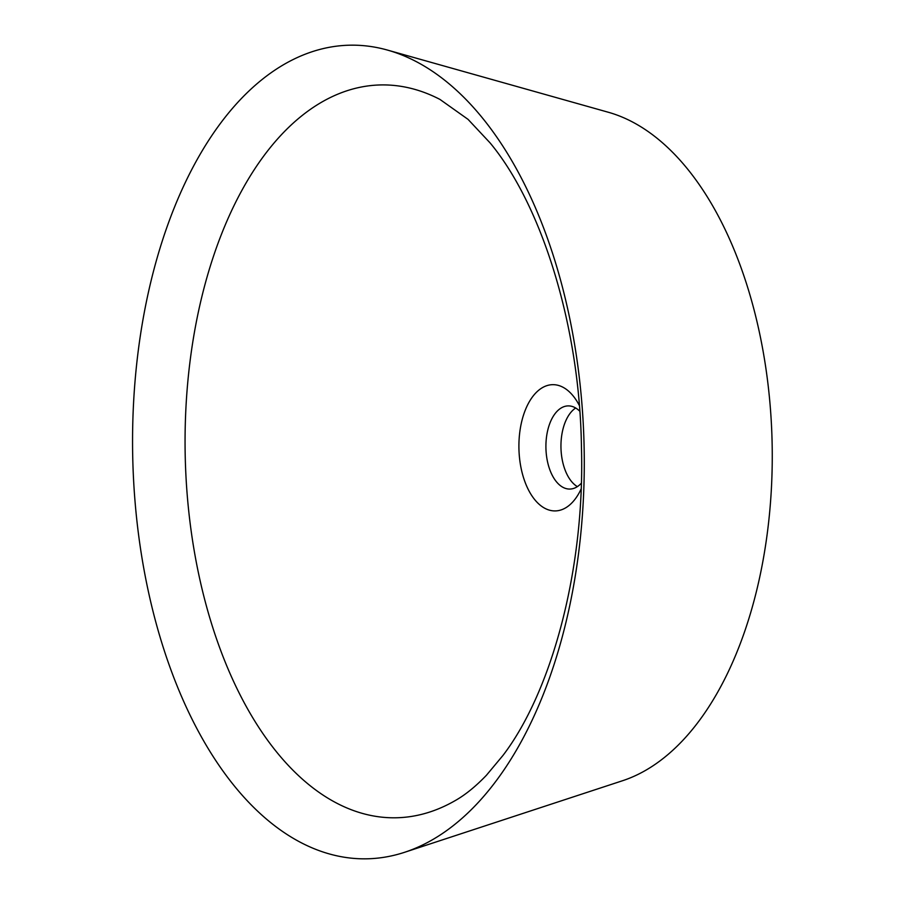 <?xml version="1.0" encoding="UTF-8"?>
<svg xmlns="http://www.w3.org/2000/svg" width="904" height="904" viewBox="0 0 904 904"><rect width="100%" height="100%" fill="white"/><g stroke="black" fill="none" stroke-linecap="round" stroke-linejoin="round"><path stroke-width="1.36" d="M387.477 50.082L608.245 112.232A339.068 188.134 88.8 0 1 768.129 385.285A339.068 188.134 88.8 0 1 682.328 740.907A339.068 188.134 88.8 0 1 622.551 780.728L404.642 852.28A406.89 225.763 88.8 0 1 148.459 591.883A406.89 225.763 88.8 0 1 240.475 99.485A406.89 225.763 88.8 0 1 387.477 50.082A406.89 225.763 88.8 0 1 579.328 377.736A406.89 225.763 88.8 0 1 476.363 804.481A406.89 225.763 88.8 0 1 404.642 852.28M577.362 486.623A41.595 23.075 88.8 0 1 561.135 451.356A41.595 23.075 88.8 0 1 571.983 411.117A41.595 23.075 88.8 0 1 575.678 408.009M581.295 483.256A41.595 23.075 88.8 0 1 581.057 483.516A41.595 23.075 88.8 0 1 569.882 489.064A41.595 23.075 88.8 0 1 546.897 458.464A41.595 23.075 88.8 0 1 556.943 411.444A41.595 23.075 88.8 0 1 568.107 405.896A41.595 23.075 88.8 0 1 579.758 411.207M581.091 489.041A63.144 35.041 88.8 0 1 572.255 502.5A63.144 35.041 88.8 0 1 524.06 479.312A63.144 35.041 88.8 0 1 535.654 393.093A63.144 35.041 88.8 0 1 579.306 405.433M282.263 133.837A366.493 203.355 88.8 0 1 439.932 99.406L468.046 119.362L490.137 142.956C541.315 204.53 579.871 325.338 581.453 447.525C584.99 569.667 551.519 691.899 502.986 755.416L486.408 775.293C475.549 786.582 465.063 795.068 454.938 800.752A366.493 203.355 88.8 0 1 204.507 598.855A366.493 203.355 88.8 0 1 282.263 133.837"/></g></svg>
